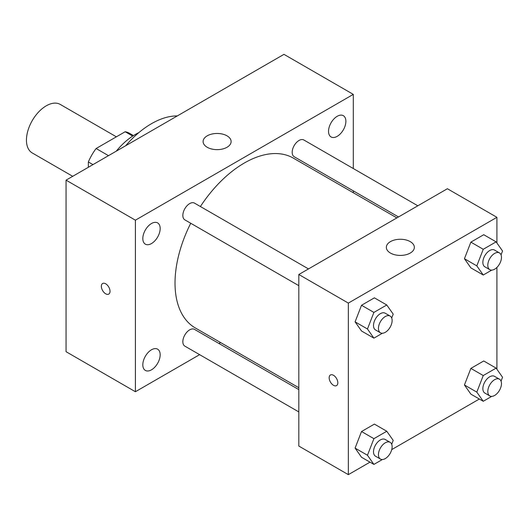 <?xml version="1.0" encoding="UTF-8"?>
<svg xmlns="http://www.w3.org/2000/svg" width="529" height="529" viewBox="0 0 529 529"><rect width="100%" height="100%" fill="white"/><g stroke="black" fill="none" stroke-linecap="round" stroke-linejoin="round"><path stroke-width="0.79" d="M116.367 136.819L60.266 104.431A28.017 16.174 120 0 0 38.677 111.936A28.017 16.174 120 0 0 26.45 140.125A28.017 16.174 120 0 0 32.249 152.954L72.718 176.316M108.491 155.665L96.106 148.517L125.168 131.741A37.625 21.722 120 0 1 129.453 133.275L133.453 135.589M88.356 167.29L88.356 161.947A37.625 21.722 120 0 1 96.106 148.517M92.978 164.618L88.356 161.947M132.686 136.079L125.168 131.741M116.221 151.201A56.028 32.348 -60 0 1 138.955 132.541M125.671 145.739A80.54 46.499 -60 0 1 177.314 115.924M199.625 354.655L135.398 391.731L66.065 351.706L66.065 180.151L283.967 54.348L353.299 94.38L353.299 168.539M337.204 116.301A12.273 7.082 120 0 0 329.19 127.112A12.273 7.082 120 0 0 331.068 136.945A12.273 7.082 120 0 0 343.341 129.856A12.273 7.082 120 0 0 343.341 115.692A12.273 7.082 120 0 0 337.204 116.301M151.492 223.516A12.273 7.082 120 0 0 143.478 234.327A12.273 7.082 120 0 0 145.363 244.16A12.273 7.082 120 0 0 157.629 237.078A12.273 7.082 120 0 0 157.629 222.907A12.273 7.082 120 0 0 151.492 223.516M151.492 349.775A12.273 7.082 120 0 0 143.478 360.593A12.273 7.082 120 0 0 145.363 370.426A12.273 7.082 120 0 0 157.629 363.337A12.273 7.082 120 0 0 157.629 349.173A12.273 7.082 120 0 0 151.492 349.775M135.398 391.731L135.398 220.183L66.065 180.151M135.398 220.183L353.299 94.38M227.014 147.274A14.005 8.087 180 0 1 211.752 149.026A14.005 8.087 180 0 1 203.103 141.554A14.005 8.087 180 0 1 217.115 133.467A14.005 8.087 180 0 1 231.12 141.554A14.005 8.087 180 0 1 227.014 147.274M220.586 342.554L218.953 343.493M110.019 291.307A6.13 3.538 60 0 1 108.749 294.111A6.13 3.538 60 0 1 102.619 290.573A6.13 3.538 60 0 1 102.619 283.498A6.13 3.538 60 0 1 107.347 285.138A6.13 3.538 60 0 1 110.019 291.307M108.749 294.111A6.13 3.538 60 0 1 102.626 290.566A6.13 3.538 60 0 1 102.626 283.498M353.299 190.857L353.299 192.741M417.837 205.794L303.858 139.993A9.667 5.581 120 0 0 299.024 140.469A9.667 5.581 120 0 0 292.187 152.306A9.667 5.581 120 0 0 294.19 156.729L398.502 216.956M298.825 389.609L194.507 329.382A9.667 5.581 120 0 0 189.673 329.858A9.667 5.581 120 0 0 182.842 341.701A9.667 5.581 120 0 0 184.846 346.125L298.825 411.926M308.486 268.924L194.507 203.123A9.667 5.581 120 0 0 189.673 203.599A9.667 5.581 120 0 0 183.365 212.116A9.667 5.581 120 0 0 184.846 219.859L298.825 285.667M190.731 223.258A98.05 56.61 120 0 0 175.02 283.088A98.05 56.61 120 0 0 195.327 327.967L298.825 387.724M396.876 217.895L293.377 158.145A98.05 56.61 120 0 0 200.398 206.522M369.996 462.154L348.346 474.652L298.825 446.059L298.825 274.505L447.389 188.734L496.916 217.32L496.916 242.99M479.34 399.025L391.731 449.597M470.87 267.872L464.436 258.721L470.87 242.137L483.737 234.711L470.87 242.137L464.436 258.721L470.87 267.872L483.248 275.02L476.814 265.869L483.248 249.285L496.116 241.859L502.55 251.011L501.049 254.872M361.525 457.261L355.091 448.109L361.525 431.532L374.393 424.099L361.525 431.532L355.091 448.109L361.525 457.261L373.904 464.409L367.47 455.257L373.904 438.68L386.772 431.247L393.206 440.399L391.705 444.267M496.916 267.423L496.916 369.255M348.346 474.652L348.346 303.097L496.916 217.32M470.87 394.131L464.436 384.98L470.87 368.402L483.737 360.97L470.87 368.402L464.436 384.98L470.87 394.131L483.248 401.28L476.814 392.128L483.248 375.55L496.116 368.118L502.55 377.27L501.049 381.138M361.525 331.002L355.091 321.85L361.525 305.266L374.393 297.84L361.525 305.266L355.091 321.85L361.525 331.002L373.904 338.15L367.47 328.998L373.904 312.414L386.772 304.988L393.206 314.14L391.705 318.002M348.346 303.097L298.825 274.505M390.442 253.06A14.005 8.087 180 0 1 386.335 247.341A14.005 8.087 180 0 1 400.347 239.26A14.005 8.087 180 0 1 414.352 247.341A14.005 8.087 180 0 1 405.703 254.813A14.005 8.087 180 0 1 390.442 253.06M337.826 382.798A6.13 3.538 60 0 1 336.556 385.601A6.13 3.538 60 0 1 330.427 382.064A6.13 3.538 60 0 1 330.427 374.988A6.13 3.538 60 0 1 335.148 376.628A6.13 3.538 60 0 1 337.826 382.798M336.556 385.601A6.13 3.538 60 0 1 330.427 382.064A6.13 3.538 60 0 1 330.427 374.988M382.394 333.244L373.904 338.15M390.124 316.058L385.172 313.201A9.667 5.581 120 0 0 377.726 315.787A9.667 5.581 120 0 0 373.507 325.514A9.667 5.581 120 0 0 375.504 329.937L380.457 332.794A9.667 5.581 120 0 0 390.124 327.22A9.667 5.581 120 0 0 390.124 316.058A9.667 5.581 120 0 0 382.672 318.643A9.667 5.581 120 0 0 378.453 328.37A9.667 5.581 120 0 0 380.457 332.794M367.47 328.998L355.091 321.85M373.904 312.414L361.525 305.266M386.772 304.988L374.393 297.84M491.739 270.114L483.248 275.02M499.469 252.928L494.516 250.065A9.667 5.581 120 0 0 487.07 252.657A9.667 5.581 120 0 0 482.851 262.384A9.667 5.581 120 0 0 484.848 266.808L489.801 269.664A9.667 5.581 120 0 0 499.469 264.09A9.667 5.581 120 0 0 499.469 252.928A9.667 5.581 120 0 0 492.023 255.514A9.667 5.581 120 0 0 487.804 265.241A9.667 5.581 120 0 0 489.801 269.664M476.814 265.869L464.436 258.721M483.248 249.285L470.87 242.137M496.116 241.859L483.737 234.711M382.394 459.509L373.904 464.409M390.124 442.317L385.172 439.46A9.667 5.581 120 0 0 377.726 442.052A9.667 5.581 120 0 0 373.507 451.773A9.667 5.581 120 0 0 375.504 456.203L380.457 459.06A9.667 5.581 120 0 0 390.124 453.479A9.667 5.581 120 0 0 390.124 442.317A9.667 5.581 120 0 0 382.672 444.909A9.667 5.581 120 0 0 378.453 454.636A9.667 5.581 120 0 0 380.457 459.06M367.47 455.257L355.091 448.109M373.904 438.68L361.525 431.532M386.772 431.247L374.393 424.099M491.739 396.38L483.248 401.28M499.469 379.187L494.516 376.331A9.667 5.581 120 0 0 487.07 378.916A9.667 5.581 120 0 0 482.851 388.643A9.667 5.581 120 0 0 484.848 393.067L489.801 395.93A9.667 5.581 120 0 0 499.469 390.349A9.667 5.581 120 0 0 499.469 379.187A9.667 5.581 120 0 0 492.023 381.779A9.667 5.581 120 0 0 487.804 391.506A9.667 5.581 120 0 0 489.801 395.93M476.814 392.128L464.436 384.98M483.248 375.55L470.87 368.402M496.116 368.118L483.737 360.97"/></g></svg>
